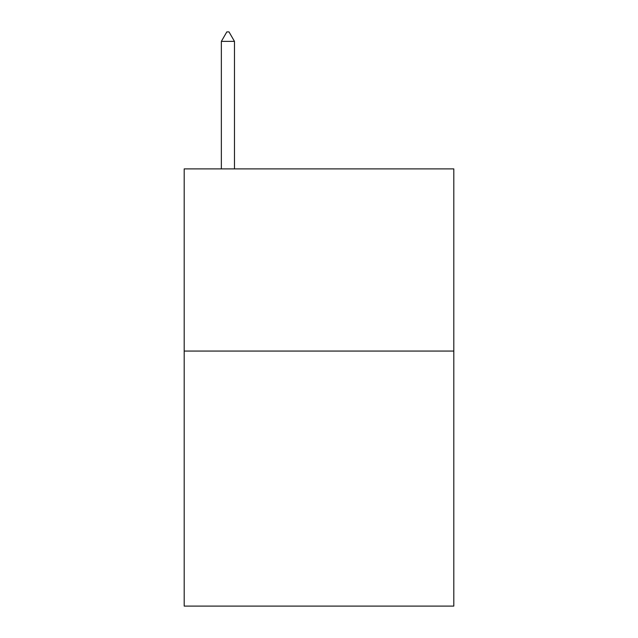 <?xml version="1.0" encoding="UTF-8"?>
<svg xmlns="http://www.w3.org/2000/svg" width="638" height="638" viewBox="0 0 638 638"><rect width="100%" height="100%" fill="white"/><g stroke="black" fill="none" stroke-linecap="round" stroke-linejoin="round"><path stroke-width="0.96" d="M453.809 351.059L453.809 606.1L184.191 606.1L184.191 168.895L453.809 168.895L453.809 351.059L184.191 351.059M234.473 41.374L229.01 31.9L226.825 31.9L221.354 41.374L234.473 41.374L234.473 168.895M221.354 41.374L221.354 168.895"/></g></svg>
